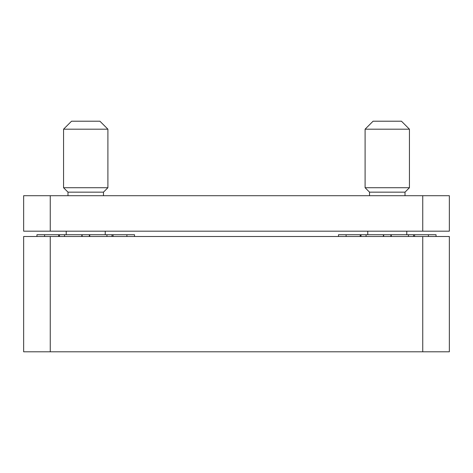 <?xml version="1.0" encoding="UTF-8"?>
<svg xmlns="http://www.w3.org/2000/svg" width="473" height="473" viewBox="0 0 473 473"><rect width="100%" height="100%" fill="white"/><g stroke="black" fill="none" stroke-linecap="round" stroke-linejoin="round"><path stroke-width="0.71" d="M113.059 236.5L113.059 234.726L134.509 234.726L134.509 236.5M89.758 236.5L89.758 234.726L113.059 234.726M64.529 236.5L64.529 234.726L89.758 234.726M36.953 236.5L36.953 234.726L64.529 234.726M82.142 236.5L82.142 234.726M414.596 236.5L414.596 234.726L436.047 234.726L436.047 236.5M391.295 236.5L391.295 234.726L414.596 234.726M366.067 236.5L366.067 234.726L391.295 234.726M338.491 236.5L338.491 234.726L366.067 234.726M383.68 236.5L383.68 234.726M367.758 231.179L367.758 234.726M406.78 231.179L406.78 234.726M405.006 192.156L369.531 192.156L365.097 187.722L409.441 187.722L405.006 192.156L405.006 195.704M365.097 129.188L373.079 121.206L401.459 121.206L409.441 129.188L365.097 129.188L365.097 187.722M107.903 129.188L63.559 129.188L71.541 121.206L99.921 121.206L107.903 129.188L107.903 187.722L103.469 192.156L67.994 192.156L67.994 195.704M107.903 187.722L63.559 187.722L67.994 192.156M105.243 231.179L105.243 234.726M66.22 231.179L66.22 234.726M422.744 351.794L422.744 236.5L449.35 236.5L449.35 351.794L23.65 351.794L23.65 236.5L23.65 351.794M422.744 236.5L50.256 236.5L50.256 351.794M23.65 236.5L50.256 236.5M449.35 231.179L449.35 195.704L449.35 231.179L23.65 231.179L23.65 195.704L50.256 195.704L50.256 231.179M422.744 231.179L422.744 195.704L50.256 195.704M422.744 195.704L449.35 195.704M413.538 236.5L413.538 234.726M390.869 236.5L390.869 234.726M361 236.5L361 234.726M112 236.5L112 234.726M89.332 236.5L89.332 234.726M59.462 236.5L59.462 234.726M360.195 236.5L360.195 234.726M383.372 236.5L383.372 234.726M58.658 236.5L58.658 234.726M81.835 236.5L81.835 234.726M44.574 236.5L44.574 234.726M346.112 236.5L346.112 234.726M409.441 129.188L409.441 187.722M63.559 129.188L63.559 187.722M103.469 192.156L103.469 195.704M369.531 192.156L369.531 195.704M408.471 236.5L408.471 234.726M428.426 236.5L428.426 234.726M106.933 236.5L106.933 234.726M126.888 236.5L126.888 234.726"/></g></svg>
